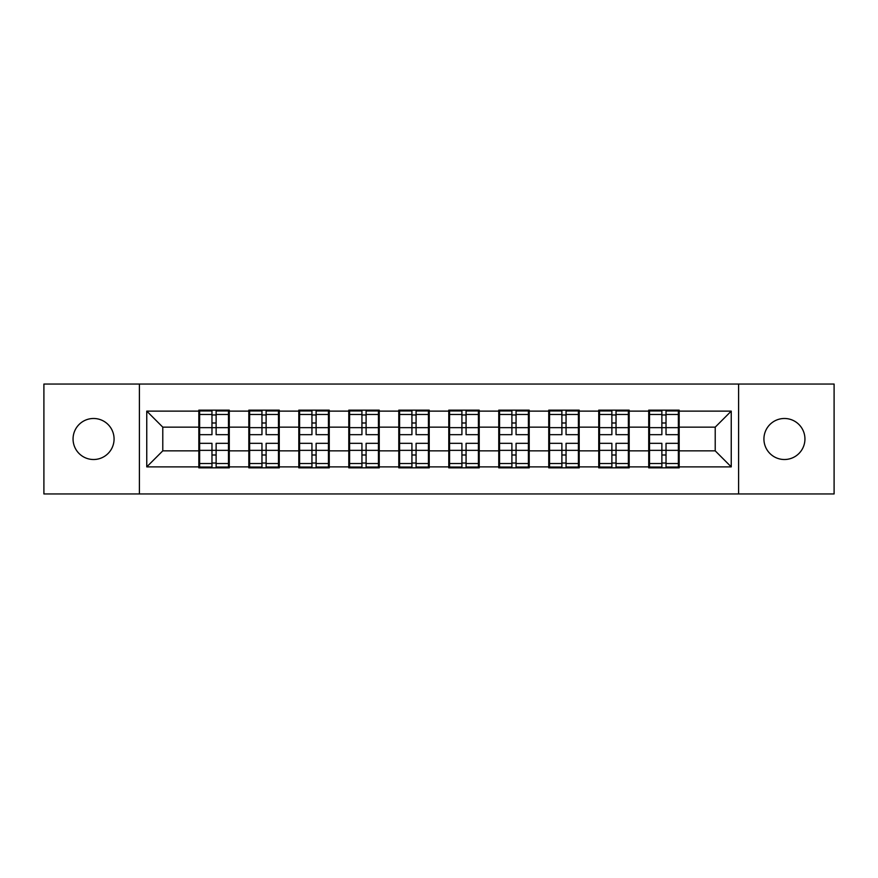 <?xml version="1.0" encoding="UTF-8"?>
<svg xmlns="http://www.w3.org/2000/svg" width="878" height="878" viewBox="0 0 878 878"><rect width="100%" height="100%" fill="white"/><g stroke="black" fill="none" stroke-linecap="round" stroke-linejoin="round"><path stroke-width="1.32" d="M784.427 459.512A20.512 20.512 0 0 1 763.926 439A20.512 20.512 0 0 1 784.427 418.488A20.512 20.512 0 0 1 804.939 439A20.512 20.512 0 0 1 784.427 459.512M93.573 459.512A20.512 20.512 0 0 1 73.061 439A20.512 20.512 0 0 1 93.573 418.488A20.512 20.512 0 0 1 114.074 439A20.512 20.512 0 0 1 93.573 459.512M738.607 493.952L834.1 493.952L834.1 384.048L738.607 384.048L738.607 493.952L139.393 493.952L139.393 384.048L43.9 384.048L43.9 493.952L139.393 493.952M679.166 436.596L678.365 436.596M649.522 436.596L648.721 436.596M648.721 441.404L649.522 441.404M678.365 441.404L679.166 441.404M629.175 436.596L628.374 436.596M599.542 436.596L598.741 436.596M598.741 441.404L599.542 441.404M628.374 441.404L629.175 441.404M579.195 436.596L578.393 436.596M549.551 436.596L548.75 436.596M548.75 441.404L549.551 441.404M578.393 441.404L579.195 441.404M529.204 436.596L528.402 436.596M499.56 436.596L498.759 436.596M498.759 441.404L499.56 441.404M528.402 441.404L529.204 441.404M479.212 436.596L478.411 436.596M449.58 436.596L448.779 436.596M448.779 441.404L449.58 441.404M478.411 441.404L479.212 441.404M429.221 436.596L428.42 436.596M399.589 436.596L398.788 436.596M398.788 441.404L399.589 441.404M428.42 441.404L429.221 441.404M379.241 436.596L378.44 436.596M349.598 436.596L348.796 436.596M348.796 441.404L349.598 441.404M378.44 441.404L379.241 441.404M329.25 436.596L328.449 436.596M299.607 436.596L298.805 436.596M298.805 441.404L299.607 441.404M328.449 441.404L329.25 441.404M279.259 436.596L278.458 436.596M249.626 436.596L248.825 436.596M248.825 441.404L249.626 441.404M278.458 441.404L279.259 441.404M738.607 384.048L139.393 384.048M715.219 450.853L715.219 427.147L679.166 427.147L679.166 450.853L715.219 450.853L731.242 466.876L731.242 411.123L679.166 411.123L679.166 410.158L648.721 410.158L648.721 427.147L629.175 427.147L629.175 450.853L648.721 450.853L648.721 427.147M731.242 466.876L679.166 466.876L679.166 467.842L648.721 467.842L648.721 466.876L629.175 466.876L629.175 467.842L598.741 467.842L598.741 466.876L579.195 466.876L579.195 467.842L548.75 467.842L548.75 466.876L529.204 466.876L529.204 467.842L498.759 467.842L498.759 466.876L479.212 466.876L479.212 467.842L448.779 467.842L448.779 466.876L429.221 466.876L429.221 467.842L398.788 467.842L398.788 466.876L379.241 466.876L379.241 467.842L348.796 467.842L348.796 466.876L329.25 466.876L329.25 467.842L298.805 467.842L298.805 466.876L279.259 466.876L279.259 467.842L248.825 467.842L248.825 466.876L229.279 466.876L229.279 467.842L198.834 467.842L198.834 466.876L146.758 466.876L146.758 411.123L198.834 411.123L198.834 427.147L162.781 427.147L162.781 450.853L198.834 450.853L198.834 427.147M648.721 411.123L629.175 411.123L629.175 410.158L598.741 410.158L598.741 411.123L579.195 411.123L579.195 410.158L548.75 410.158L548.75 411.123L529.204 411.123L529.204 410.158L498.759 410.158L498.759 411.123L479.212 411.123L479.212 410.158L448.779 410.158L448.779 411.123L429.221 411.123L429.221 410.158L398.788 410.158L398.788 411.123L379.241 411.123L379.241 410.158L348.796 410.158L348.796 411.123L329.25 411.123L329.25 410.158L298.805 410.158L298.805 411.123L279.259 411.123L279.259 410.158L248.825 410.158L248.825 411.123L229.279 411.123L229.279 410.158L198.834 410.158L198.834 411.123M648.721 450.853L648.721 466.876M629.175 450.853L629.175 466.876M629.175 411.123L629.175 427.147M579.195 450.853L598.741 450.853L598.741 427.147L579.195 427.147L579.195 466.876M598.741 450.853L598.741 466.876M598.741 411.123L598.741 427.147M579.195 411.123L579.195 427.147M529.204 450.853L548.75 450.853L548.75 427.147L529.204 427.147L529.204 466.876M548.75 450.853L548.75 466.876M548.75 411.123L548.75 427.147M529.204 411.123L529.204 427.147M479.212 450.853L498.759 450.853L498.759 427.147L479.212 427.147L479.212 466.876M498.759 450.853L498.759 466.876M498.759 411.123L498.759 427.147M479.212 411.123L479.212 427.147M429.221 450.853L448.779 450.853L448.779 427.147L429.221 427.147L429.221 466.876M448.779 450.853L448.779 466.876M448.779 411.123L448.779 427.147M429.221 411.123L429.221 427.147M379.241 450.853L398.788 450.853L398.788 427.147L379.241 427.147L379.241 466.876M398.788 450.853L398.788 466.876M398.788 411.123L398.788 427.147M379.241 411.123L379.241 427.147M329.25 450.853L348.796 450.853L348.796 427.147L329.25 427.147L329.25 466.876M348.796 450.853L348.796 466.876M348.796 411.123L348.796 427.147M329.25 411.123L329.25 427.147M279.259 450.853L298.805 450.853L298.805 427.147L279.259 427.147L279.259 466.876M298.805 450.853L298.805 466.876M298.805 411.123L298.805 427.147M279.259 411.123L279.259 427.147M229.279 450.853L248.825 450.853L248.825 427.147L229.279 427.147L229.279 466.876M248.825 450.853L248.825 466.876M248.825 411.123L248.825 427.147M229.279 411.123L229.279 427.147M229.279 436.596L228.478 436.596M199.635 436.596L198.834 436.596M198.834 441.404L199.635 441.404M228.478 441.404L229.279 441.404M198.834 450.853L198.834 466.876M162.781 450.853L146.758 466.876M146.758 411.123L162.781 427.147M679.166 450.853L679.166 466.876M679.166 411.123L679.166 427.147M731.242 411.123L715.219 427.147M228.478 443.324L228.478 467.041L216.131 467.041L216.131 443.324L228.478 443.324L228.478 410.959L216.131 410.959L216.131 414.482L228.478 414.482M199.635 427.641L211.971 427.641L211.971 410.959L199.635 410.959L199.635 443.324L211.971 443.324L211.971 467.041L199.635 467.041L199.635 463.518L211.971 463.518M211.971 422.998L216.131 422.998M216.131 414.965L211.971 414.965M211.971 427.674L216.131 427.674M211.971 427.641L211.971 434.676L199.635 434.676M199.635 414.482L211.971 414.482M211.971 450.326L216.131 450.326M211.971 463.035L216.131 463.035M211.971 455.002L216.131 455.002M199.635 443.324L199.635 463.518M216.131 463.518L228.478 463.518M216.131 414.482L216.131 434.676L228.478 434.676M278.458 443.324L278.458 467.041L266.122 467.041L266.122 443.324L278.458 443.324L278.458 410.959L266.122 410.959L266.122 414.482L278.458 414.482M249.626 427.641L261.962 427.641L261.962 410.959L249.626 410.959L249.626 443.324L261.962 443.324L261.962 467.041L249.626 467.041L249.626 463.518L261.962 463.518M261.962 422.998L266.122 422.998M266.122 414.965L261.962 414.965M261.962 427.674L266.122 427.674M261.962 427.641L261.962 434.676L249.626 434.676M249.626 414.482L261.962 414.482M261.962 450.326L266.122 450.326M261.962 463.035L266.122 463.035M261.962 455.002L266.122 455.002M249.626 443.324L249.626 463.518M266.122 463.518L278.458 463.518M266.122 414.482L266.122 434.676L278.458 434.676M328.449 443.324L328.449 467.041L316.113 467.041L316.113 443.324L328.449 443.324L328.449 410.959L316.113 410.959L316.113 414.482L328.449 414.482M299.607 427.641L311.942 427.641L311.942 410.959L299.607 410.959L299.607 443.324L311.942 443.324L311.942 467.041L299.607 467.041L299.607 463.518L311.942 463.518M311.942 422.998L316.113 422.998M316.113 414.965L311.942 414.965M311.942 427.674L316.113 427.674M311.942 427.641L311.942 434.676L299.607 434.676M299.607 414.482L311.942 414.482M311.942 450.326L316.113 450.326M311.942 463.035L316.113 463.035M311.942 455.002L316.113 455.002M299.607 443.324L299.607 463.518M316.113 463.518L328.449 463.518M316.113 414.482L316.113 434.676L328.449 434.676M378.44 443.324L378.44 467.041L366.104 467.041L366.104 443.324L378.44 443.324L378.44 410.959L366.104 410.959L366.104 414.482L378.44 414.482M349.598 427.641L361.934 427.641L361.934 410.959L349.598 410.959L349.598 443.324L361.934 443.324L361.934 467.041L349.598 467.041L349.598 463.518L361.934 463.518M361.934 422.998L366.104 422.998M366.104 414.965L361.934 414.965M361.934 427.674L366.104 427.674M361.934 427.641L361.934 434.676L349.598 434.676M349.598 414.482L361.934 414.482M361.934 450.326L366.104 450.326M361.934 463.035L366.104 463.035M361.934 455.002L366.104 455.002M349.598 443.324L349.598 463.518M366.104 463.518L378.44 463.518M366.104 414.482L366.104 434.676L378.44 434.676M428.42 443.324L428.42 467.041L416.084 467.041L416.084 443.324L428.42 443.324L428.42 410.959L416.084 410.959L416.084 414.482L428.42 414.482M399.589 427.641L411.925 427.641L411.925 410.959L399.589 410.959L399.589 443.324L411.925 443.324L411.925 467.041L399.589 467.041L399.589 463.518L411.925 463.518M411.925 422.998L416.084 422.998M416.084 414.965L411.925 414.965M411.925 427.674L416.084 427.674M411.925 427.641L411.925 434.676L399.589 434.676M399.589 414.482L411.925 414.482M411.925 450.326L416.084 450.326M411.925 463.035L416.084 463.035M411.925 455.002L416.084 455.002M399.589 443.324L399.589 463.518M416.084 463.518L428.42 463.518M416.084 414.482L416.084 434.676L428.42 434.676M478.411 443.324L478.411 467.041L466.075 467.041L466.075 443.324L478.411 443.324L478.411 410.959L466.075 410.959L466.075 414.482L478.411 414.482M449.58 427.641L461.916 427.641L461.916 410.959L449.58 410.959L449.58 443.324L461.916 443.324L461.916 467.041L449.58 467.041L449.58 463.518L461.916 463.518M461.916 422.998L466.075 422.998M466.075 414.965L461.916 414.965M461.916 427.674L466.075 427.674M461.916 427.641L461.916 434.676L449.58 434.676M449.58 414.482L461.916 414.482M461.916 450.326L466.075 450.326M461.916 463.035L466.075 463.035M461.916 455.002L466.075 455.002M449.58 443.324L449.58 463.518M466.075 463.518L478.411 463.518M466.075 414.482L466.075 434.676L478.411 434.676M528.402 443.324L528.402 467.041L516.066 467.041L516.066 443.324L528.402 443.324L528.402 410.959L516.066 410.959L516.066 414.482L528.402 414.482M499.56 427.641L511.896 427.641L511.896 410.959L499.56 410.959L499.56 443.324L511.896 443.324L511.896 467.041L499.56 467.041L499.56 463.518L511.896 463.518M511.896 422.998L516.066 422.998M516.066 414.965L511.896 414.965M511.896 427.674L516.066 427.674M511.896 427.641L511.896 434.676L499.56 434.676M499.56 414.482L511.896 414.482M511.896 450.326L516.066 450.326M511.896 463.035L516.066 463.035M511.896 455.002L516.066 455.002M499.56 443.324L499.56 463.518M516.066 463.518L528.402 463.518M516.066 414.482L516.066 434.676L528.402 434.676M578.393 443.324L578.393 467.041L566.058 467.041L566.058 443.324L578.393 443.324L578.393 410.959L566.058 410.959L566.058 414.482L578.393 414.482M549.551 427.641L561.887 427.641L561.887 410.959L549.551 410.959L549.551 443.324L561.887 443.324L561.887 467.041L549.551 467.041L549.551 463.518L561.887 463.518M561.887 422.998L566.058 422.998M566.058 414.965L561.887 414.965M561.887 427.674L566.058 427.674M561.887 427.641L561.887 434.676L549.551 434.676M549.551 414.482L561.887 414.482M561.887 450.326L566.058 450.326M561.887 463.035L566.058 463.035M561.887 455.002L566.058 455.002M549.551 443.324L549.551 463.518M566.058 463.518L578.393 463.518M566.058 414.482L566.058 434.676L578.393 434.676M628.374 443.324L628.374 467.041L616.038 467.041L616.038 443.324L628.374 443.324L628.374 410.959L616.038 410.959L616.038 414.482L628.374 414.482M599.542 427.641L611.878 427.641L611.878 410.959L599.542 410.959L599.542 443.324L611.878 443.324L611.878 467.041L599.542 467.041L599.542 463.518L611.878 463.518M611.878 422.998L616.038 422.998M616.038 414.965L611.878 414.965M611.878 427.674L616.038 427.674M611.878 427.641L611.878 434.676L599.542 434.676M599.542 414.482L611.878 414.482M611.878 450.326L616.038 450.326M611.878 463.035L616.038 463.035M611.878 455.002L616.038 455.002M599.542 443.324L599.542 463.518M616.038 463.518L628.374 463.518M616.038 414.482L616.038 434.676L628.374 434.676M678.365 443.324L678.365 467.041L666.029 467.041L666.029 443.324L678.365 443.324L678.365 410.959L666.029 410.959L666.029 414.482L678.365 414.482M649.522 427.641L661.869 427.641L661.869 410.959L649.522 410.959L649.522 443.324L661.869 443.324L661.869 467.041L649.522 467.041L649.522 463.518L661.869 463.518M661.869 422.998L666.029 422.998M666.029 414.965L661.869 414.965M661.869 427.674L666.029 427.674M661.869 427.641L661.869 434.676L649.522 434.676M649.522 414.482L661.869 414.482M661.869 450.326L666.029 450.326M661.869 463.035L666.029 463.035M661.869 455.002L666.029 455.002M649.522 443.324L649.522 463.518M666.029 463.518L678.365 463.518M666.029 414.482L666.029 434.676L678.365 434.676M199.635 450.359L211.971 450.359M216.131 450.359L228.478 450.359M216.131 427.641L228.478 427.641M249.626 450.359L261.962 450.359M266.122 450.359L278.458 450.359M266.122 427.641L278.458 427.641M299.607 450.359L311.942 450.359M316.113 450.359L328.449 450.359M316.113 427.641L328.449 427.641M349.598 450.359L361.934 450.359M366.104 450.359L378.44 450.359M366.104 427.641L378.44 427.641M399.589 450.359L411.925 450.359M416.084 450.359L428.42 450.359M416.084 427.641L428.42 427.641M449.58 450.359L461.916 450.359M466.075 450.359L478.411 450.359M466.075 427.641L478.411 427.641M499.56 450.359L511.896 450.359M516.066 450.359L528.402 450.359M516.066 427.641L528.402 427.641M549.551 450.359L561.887 450.359M566.058 450.359L578.393 450.359M566.058 427.641L578.393 427.641M599.542 450.359L611.878 450.359M616.038 450.359L628.374 450.359M616.038 427.641L628.374 427.641M649.522 450.359L661.869 450.359M666.029 450.359L678.365 450.359M666.029 427.641L678.365 427.641"/></g></svg>
